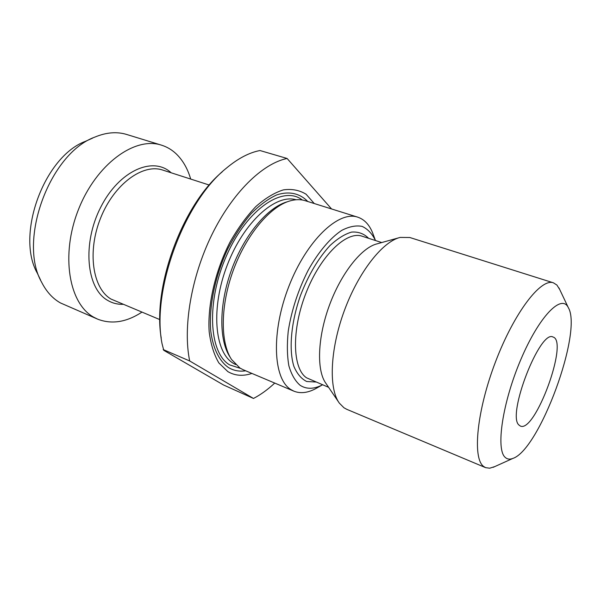 <?xml version="1.0" encoding="UTF-8"?>
<svg xmlns="http://www.w3.org/2000/svg" width="601" height="601" viewBox="0 0 601 601"><rect width="100%" height="100%" fill="white"/><g stroke="black" fill="none" stroke-linecap="round" stroke-linejoin="round"><path stroke-width="0.9" d="M163.179 349.549L189.691 360.968C182.749 327.605 191.156 277.144 211.77 234.923C232.399 192.688 262.539 163.472 287.113 158.476L259.978 150.528C249.19 152.586 237.981 158.469 226.367 168.175C183.974 201.868 151.475 290.441 162.015 343.562L163.757 350.315L223.534 384.986L253.487 398.455C260.676 394.714 267.761 389.591 274.74 383.077M161.241 338.123C152.271 287.105 182.426 204.933 222.257 171.818M314.255 203.529L306.119 194.251C299.501 190.149 291.913 188.699 283.364 189.886C274.424 192.703 265.244 198.262 255.838 206.564C246.545 216.345 237.966 228.147 230.085 241.978C215.248 270.863 207.405 305.03 209.171 331.722C210.793 344.343 214.024 354.748 218.869 362.951L227.839 371.606C234.991 375.798 243.014 376.406 251.909 373.431M189.691 360.968L253.487 398.455M287.113 158.476L331.564 208.96M92.659 138.087L85.658 141.243C44.316 156.252 15.453 234.908 37.277 273.094L40.575 280.028M190.697 179.075C187.595 168.475 182.666 159.986 175.92 153.593C171.676 149.649 166.853 146.832 161.459 145.149L126.683 134.474C116.879 131.476 106.279 132.348 94.868 137.088C49.695 153.36 17.684 240.595 41.619 282.222C46.427 291.673 52.708 298.584 60.453 302.942L97.617 319.139C111.666 324.585 126.413 322.264 141.859 312.174M161.459 145.149C134.924 136.232 96.198 164.133 78.408 209.681C60.355 255.109 69.002 303.978 93.981 317.336L97.617 319.139M307.81 201.515C299.899 193.364 289.134 190.855 276.723 194.912C268.234 198.803 259.677 205.076 251.06 213.731C242.646 223.625 234.968 235.171 228.042 248.363C215.09 275.694 208.69 306.871 210.756 331.106C213.024 348.535 219.305 361.111 228.403 367.504C233.594 370.652 239.363 371.749 245.689 370.802M288.119 201.5L286.805 201.928C267.37 207.608 244.231 235.156 231.618 269.601C218.959 304.031 218.787 340.001 229.935 356.904L230.664 358.083M373.589 235.464L372.612 232.842C369.254 224.579 364.281 219.35 357.7 217.149L305.225 200.704C300.515 199.224 295.331 199.322 289.667 200.997C269.872 206.774 246.23 234.953 233.316 270.225C220.357 305.473 220.161 342.262 231.52 359.466L239.942 368.045L243.202 369.75L293.859 391.153C300.297 393.73 307.472 392.949 315.382 388.824L317.824 387.457M357.7 217.149C338.566 210.365 306.63 240.505 288.901 286.279C270.976 331.97 273.049 378.81 290.816 389.531L293.859 391.153M372.612 232.842L375.467 240.513C372.139 233.684 367.692 228.973 362.14 226.397C356.032 225.202 349.241 226.524 341.766 230.371C330.295 237.928 318.417 251.917 308.163 270.3C298.164 290.043 291.523 310.334 288.24 331.174C286.917 344.215 287.12 355.739 288.856 365.739C291.417 374.558 295.181 381.079 300.147 385.309C306.555 389.403 314.007 389.238 322.519 384.82L322.534 384.813M398.936 237.763L377.097 243.833C361.652 247.484 341.165 273.2 329.356 305.458C317.493 337.702 316.487 370.569 325.907 383.348L338.641 402.092M559.734 289.539L556.902 285.039L553.408 282.816L409.814 237.508L400.176 237.418C382.544 241.519 358.399 272.208 344.238 310.92C330.002 349.609 328.559 388.629 339.362 403.158L343.967 407.778L346.777 409.326L485.585 467.646L489.695 468.209L494.758 466.601M553.408 282.816C540.908 277.985 514.261 312.543 495.6 361.607C476.818 410.611 472.243 458.075 483.535 466.391L485.585 467.646M505.261 457.421C507.297 459.277 509.836 459.607 512.871 458.42C539.51 449.811 583 331.286 568.245 307.494C561.522 293.551 539.074 316.389 520.804 359.601C502.406 402.678 495.615 449.586 505.261 457.421M518.948 425.027L520.376 426.056C535.085 433.321 568.959 341.007 553.04 337.033C540.096 329.108 506.598 415.299 518.948 425.027M122.897 304.339C117.345 304.459 112.207 303.107 107.496 300.29C86.349 288.345 82.074 243.405 100.81 207.06C119.253 170.526 153.172 155.914 171.165 172.787M209.246 185.04L162.766 170.083C142.933 163.209 114.228 184.019 100.728 217.75C87.032 251.391 92.554 288.33 110.99 299.058L159.866 319.619M302.28 199.998C283.319 184.98 247.417 208.615 226.862 254.907C206.053 301.048 208.742 352.937 229.642 364.882L240.498 368.39M296.068 199.75C275.596 193.605 243.781 222.002 227.321 264.943C210.666 307.787 214.482 352.186 233.188 363.229L235.6 364.559M315.765 382.018L306.713 381.5C301.326 378.855 297.052 373.814 293.889 366.377C288.668 349.692 291.004 322.527 300.47 295.512C308.456 274.988 318.267 258.362 329.911 245.644C337.469 238.612 344.696 234.097 351.585 232.099C358.061 231.595 363.582 233.511 368.143 237.846L368.503 238.281M381.718 242.549L362.095 236.208C346.582 230.626 320.731 255.38 306.142 292.657C291.395 329.851 292.371 368.518 306.563 377.819L328.597 387.314M322.519 384.82L315.382 388.824M568.245 307.494L558.983 287.962M512.871 458.42L493.173 467.323"/></g></svg>
